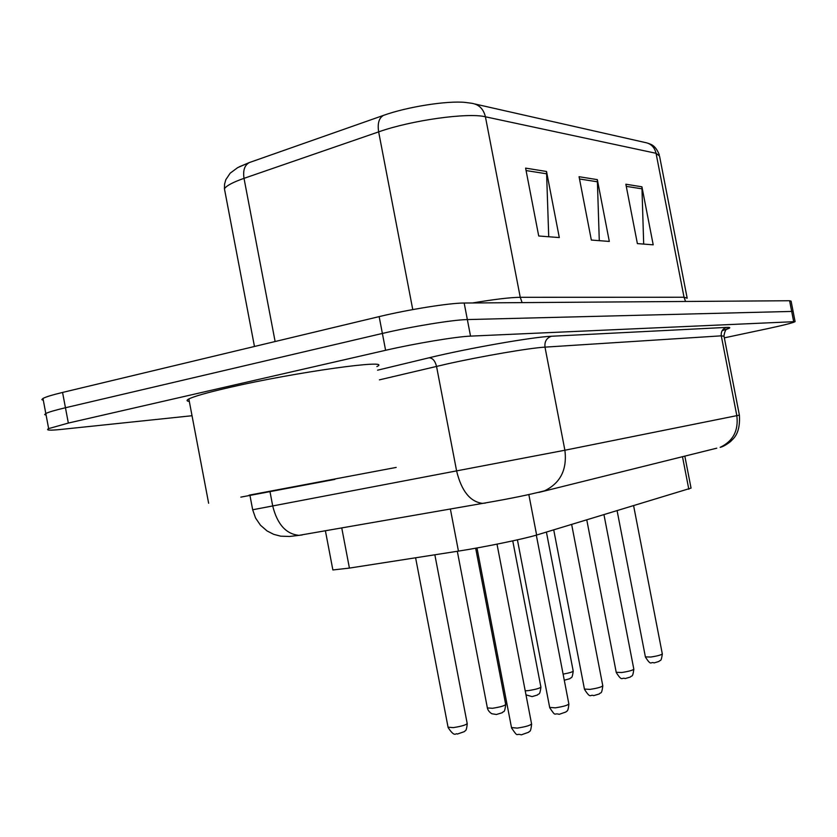 <?xml version="1.0" encoding="UTF-8"?>
<svg xmlns="http://www.w3.org/2000/svg" width="837" height="837" viewBox="0 0 837 837"><rect width="100%" height="100%" fill="white"/><g stroke="black" fill="none" stroke-linecap="round" stroke-linejoin="round"><path stroke-width="1.26" d="M684.823 456.081L691.048 488.107L536.632 535.042C524.537 538.808 483.326 547.293 458.446 551.112L349.416 568.093L332.875 569.966L332.739 569.265M192.029 415.727L61.143 429.423C49.624 430.595 45.46 430.323 48.651 428.607L68.341 423.062L385.606 350.295L382.383 333.45C411.584 326.524 453.141 319.776 467.349 319.567L793.099 311.395L467.349 319.567C453.141 319.776 411.584 326.524 382.383 333.45L65.453 407.745L382.383 333.45L379.151 316.616C408.33 309.533 449.908 302.931 464.169 303.025L789.594 300.734L791.101 301.153L793.057 311.165M46.119 415.183L44.675 414.587L45.805 413.52C48.577 412.107 55.127 410.182 65.453 407.745C55.127 410.182 48.577 412.107 45.805 413.52L44.675 414.587L46.119 415.183M525.605 168.122L538.714 235.982L559.304 237.572L546.53 171.48L525.605 168.122M548.727 236.756L546.53 171.48M625.856 184.224L637.386 243.609L653.205 244.822L641.927 186.808L625.856 184.224M643.684 244.09L641.927 186.808M579.068 176.712L591.341 240.052L609.315 241.433L597.336 179.641L579.068 176.712M599.282 240.658L597.336 179.641M239.298 166.783L249.478 162.514L383.618 115.339C407.389 106.77 447.586 100.482 465.571 102.449L471.88 103.307C479.005 104.489 483.514 108.988 485.418 116.793C468.009 112.378 411.197 120.277 378.648 131.88L244.017 178.344C233.021 182.194 226.492 185.668 224.431 188.754L225.143 192.5M43.315 400.295L41.85 399.605L42.969 398.443C45.711 396.926 52.25 394.928 62.566 392.438L379.151 316.616M385.606 350.295C414.849 343.515 456.385 336.62 470.53 336.118L795.098 321.638C793.162 322.8 783.976 325.143 767.56 328.669L724.34 337.845M329.6 530.009L323.532 531.066M249.102 495.159L396.183 467.423L249.102 495.159M189.319 401.436C186.494 401.111 186.337 400.285 188.848 398.956C194.027 396.351 207.304 392.584 228.668 387.646C295.628 372.057 394.384 358.435 376.87 366.575M334.905 479.392L240.836 497.126L334.905 479.392M682.479 456.667L688.809 489.247M341.747 527.896L349.416 568.093M450.358 508.969L458.446 551.112M528.838 494.573L536.632 535.042M522.11 302.617L520.248 297.302L684.038 297.24L687.187 298.202M472.528 302.963C494.51 299.29 510.413 297.407 520.248 297.302L485.418 116.793L656.051 153.297C654.513 147.061 650.767 143.441 644.835 142.436L475.071 104.029M249.478 162.514C244.645 165.015 242.824 170.298 244.017 178.344L275.122 341.527M383.618 115.339C379.004 117.818 377.351 123.332 378.648 131.88L412.767 309.585M687.062 297.595L659.546 156.09L656.051 153.297L684.038 297.24L685.555 301.466M464.169 303.025L470.53 336.118M789.594 300.734L793.622 321.356M62.566 392.438L68.341 423.062M579.518 178.982L597.576 181.828M626.275 186.358L642.157 188.859M526.075 170.56L546.781 173.824M716.775 448.172L538.923 492.407M252.68 509.764L564.891 450.233L739.385 415.131C740.075 425.803 738.077 433.639 733.39 438.651L730.429 441.664C725.993 445.002 722.582 446.895 720.165 447.335C733.086 441.162 738.642 430.616 736.832 415.686L721.285 335.836L544.992 347.135C530.083 347.93 482.154 356.123 447.335 363.896L379.412 379.862M377.56 370.195L429.078 357.786C432.635 357.985 435.114 360.841 436.527 366.365L456.657 471.179C461.511 490.995 470.112 501.729 482.457 503.372L485.502 503.047M429.078 357.786C467.705 348.359 533.179 336.892 551.499 336.254L726.631 327.393C722.645 328.69 720.856 331.504 721.285 335.836L724.026 336.244L739.385 415.131M726.631 327.393C730.795 327.204 730.827 327.832 726.736 329.265M270.058 492.01L272.736 506.092C277.319 524.339 286.076 534.09 299.018 535.345L488.944 502.294C511.742 498.318 530.313 494.479 544.636 490.785C560.497 483.022 567.245 469.505 564.891 450.233L544.992 347.135C544.427 341.548 546.592 337.918 551.499 336.254M250.022 495.807L252.69 509.838L255.567 518.019L260.464 525.217L267.087 530.961L273.762 534.362L280.719 536.172L289.665 536.465L302.22 534.969M645.39 656.899L650.851 657.035C657.966 655.905 661.785 654.816 662.287 653.781L633.64 505.841M563.102 674.12C569.641 672.917 573 671.87 573.188 670.971L546.415 532.102M616.21 672.299L621.755 672.509C629.278 671.326 633.295 670.155 633.797 669.014L603.979 514.776M584.425 689.071L590.043 689.374C598.026 688.129 602.263 686.863 602.755 685.608L571.661 524.496M549.668 707.422L555.36 707.83C563.845 706.501 568.333 705.141 568.815 703.739L536.318 535.136M511.491 727.562L517.245 728.106C526.316 726.694 531.087 725.208 531.526 723.649L497.011 544.155M525.228 690.86L528.419 690.598C536.182 689.364 540.325 688.14 540.869 686.936L512.757 540.869M487.375 707.935L492.501 708.28C500.746 706.972 505.129 705.654 505.663 704.336L475.667 548.204M448.046 727.186L453.215 727.635C461.993 726.244 466.638 724.811 467.161 723.346L434.853 554.785M325.394 530.752L332.875 569.966M248.809 162.755L237.624 167.672L230.175 173.186L225.812 179.704L224.557 184.192L224.431 188.754L254.469 346.476M647.984 143.221C650.276 144.351 655.12 144.393 659.274 154.74M42.969 398.443L48.651 428.607M722.164 330.667L728.274 328.554C728.671 329.318 725.501 326.367 723.963 335.888M795.056 321.439L793.099 311.395M617.131 510.821L645.432 657.108C651.625 666.629 650.276 661.324 654.105 662.894L658.97 661.46C660.184 659.493 661.104 662.935 662.329 653.979M573.23 671.19C572.016 680.146 571.116 676.704 569.903 678.681L564.274 680.219M586.779 519.944L616.262 672.54C622.54 682.364 621.462 676.945 625.197 678.566L630.376 677.039C631.726 674.936 632.594 678.493 633.839 669.255M553.728 529.894L584.488 689.364C591.089 699.659 589.886 693.873 593.674 695.652L599.376 693.915C600.631 691.739 601.552 695.537 602.818 685.89M517.412 539.844L549.742 707.778C556.375 717.633 553.539 712.549 559.2 714.327L566.042 711.942C566.628 710.32 567.999 713.208 568.878 704.084M476.985 547.963L511.574 728.002C518.689 738.391 515.446 732.856 521.305 734.844L528.775 732.197C529.392 730.429 530.648 733.704 531.621 724.068M540.922 687.208C539.687 696.436 538.84 692.879 537.49 695.003L532.102 696.604L526.002 694.877M505.726 704.649C504.46 714.285 503.602 710.477 502.305 712.706L496.393 714.505L491.79 713.731C489.488 712.256 488.034 710.435 487.437 708.269L457.316 551.29M467.245 723.723C466.355 732.856 464.974 730 464.409 731.611L457.316 734.07C455.537 732.48 455.213 738.297 448.13 727.583L415.602 557.787M208.633 503.236L188.848 398.956"/></g></svg>
